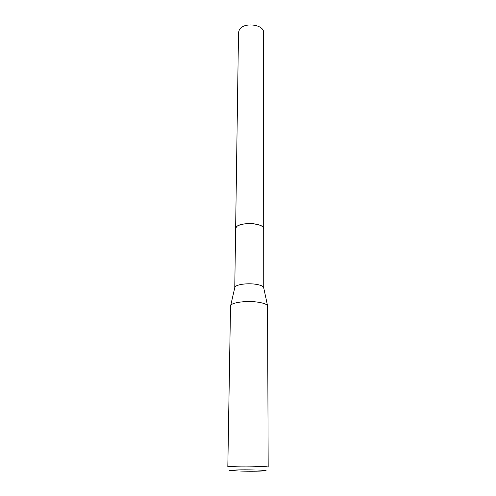 <?xml version="1.0" encoding="UTF-8"?>
<svg xmlns="http://www.w3.org/2000/svg" width="496" height="496" viewBox="0 0 496 496"><rect width="100%" height="100%" fill="white"/><g stroke="black" fill="none" stroke-linecap="round" stroke-linejoin="round"><path stroke-width="0.74" d="M234.763 287.754L235.631 228.451L236.666 226.598C241.558 221.638 264.529 223.423 263.698 228.644L263.55 32.531C264.275 24.49 243.858 21.867 239.456 29.506L238.514 32.358L235.631 228.445C235.29 225.048 246.45 222.475 255.273 224.025C260.642 225.004 263.45 226.542 263.698 228.644L263.698 228.755M235.631 228.526C235.123 225.097 246.369 222.45 255.273 224.025C260.722 225.023 263.531 226.585 263.698 228.724M234.763 287.692L234.899 287.159C235.836 284.648 246.63 283.005 255.037 284.158C259.885 284.834 262.744 285.901 263.612 287.358L263.736 287.959M230.522 306.094L230.683 305.493C231.806 302.548 245.731 300.601 256.587 301.977C262.83 302.783 266.495 304.036 267.567 305.747L268.181 467.102C267.84 466.748 263.81 466.469 256.085 466.259C243.319 465.918 227.236 466.252 227.819 466.817L230.522 306.094M240.988 471.088L230.169 470.549C226.3 470.034 242.122 469.65 255.279 469.972C263.791 470.196 267.288 470.475 265.775 470.797C263.537 471.175 250.877 471.318 240.988 471.088M234.899 287.159L230.683 305.493M263.612 287.358L267.567 305.747M263.698 228.644L263.742 287.897"/></g></svg>
